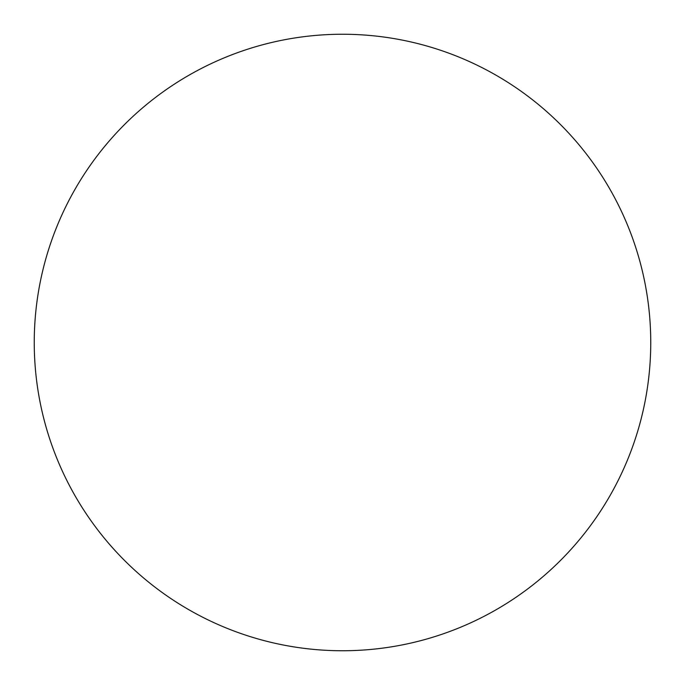 <?xml version="1.0" encoding="UTF-8"?>
<svg xmlns="http://www.w3.org/2000/svg" width="685" height="685" viewBox="0 0 685 685"><rect width="100%" height="100%" fill="white"/><g stroke="black" fill="none" stroke-linecap="round" stroke-linejoin="round"><path stroke-width="1.03" d="M342.5 650.75A308.25 308.25 0 0 0 650.75 342.5A308.25 308.25 0 0 0 342.5 34.25A308.25 308.25 0 0 0 34.25 342.5A308.25 308.25 0 0 0 342.5 650.75"/></g></svg>
